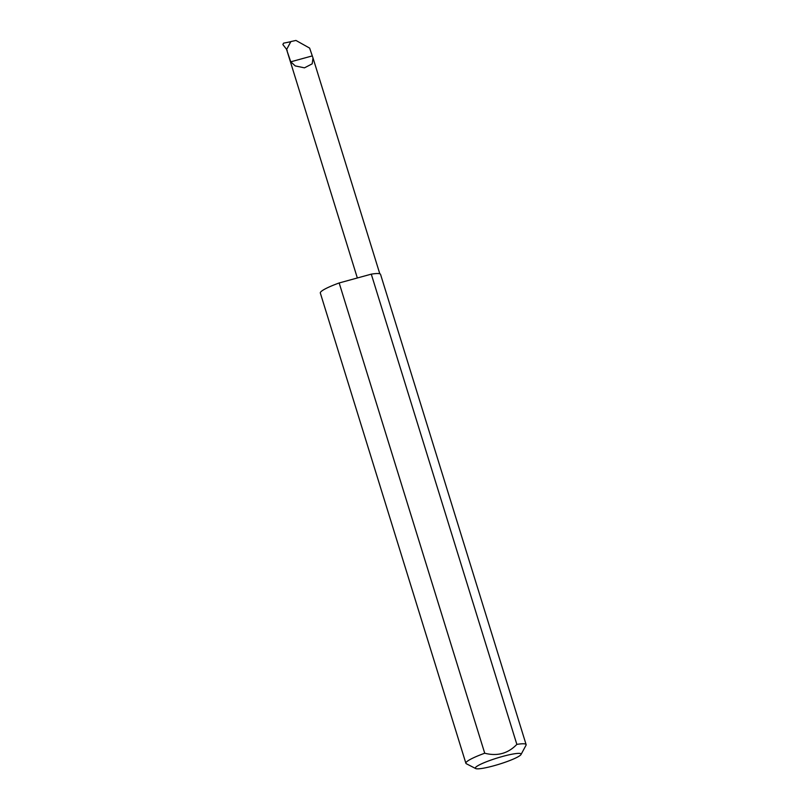 <?xml version="1.0" encoding="UTF-8"?>
<svg xmlns="http://www.w3.org/2000/svg" width="809" height="809" viewBox="0 0 809 809"><rect width="100%" height="100%" fill="white"/><g stroke="black" fill="none" stroke-linecap="round" stroke-linejoin="round"><path stroke-width="1.21" d="M286.598 49.571L290.896 41.552L295.952 40.45L309.625 48.095L313.012 58.005L312.193 63.83L304.457 67.845L295.245 65.913L290.744 61.818L286.598 49.571L290.765 41.714L283.534 43.17L282.877 44.566L286.639 49.41M520.713 754.928A23.957 3.256 162.8 0 0 521.026 754.514A23.957 3.256 162.8 0 0 501.479 756.749A23.957 3.256 162.8 0 0 475.722 767.286A23.957 3.256 162.8 0 0 475.682 768.55A23.957 3.256 162.8 0 0 498.091 764.545A23.957 3.256 162.8 0 0 520.713 754.928M475.682 768.55L466.338 763.736A31.531 4.278 -17.2 0 1 465.883 763.271A31.531 4.278 -17.2 0 1 466.399 762.078A31.531 4.278 -17.2 0 1 484.722 753.219C497.343 756.466 508.052 753.523 516.85 744.391A31.531 4.278 -17.2 0 1 526.123 744.624A31.531 4.278 -17.2 0 1 526.012 745.271L521.026 754.514M516.85 744.391L371.28 274.15A31.531 4.278 -17.2 0 1 380.554 274.382L526.123 744.624M465.883 763.271L320.324 293.02A31.531 4.278 -17.2 0 1 320.839 291.837A31.531 4.278 -17.2 0 1 339.163 282.968L484.722 753.219M312.062 55.963L290.744 61.818M371.28 274.15L339.163 282.968M287.215 50.401A11.346 1.537 162.8 0 0 287.023 50.836L357.335 277.972M313.012 58.005L379.805 273.786"/></g></svg>
